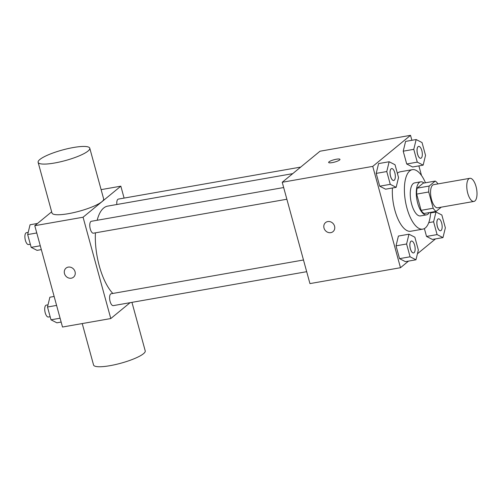 <?xml version="1.0" encoding="UTF-8"?>
<svg xmlns="http://www.w3.org/2000/svg" width="502" height="502" viewBox="0 0 502 502"><rect width="100%" height="100%" fill="white"/><g stroke="black" fill="none" stroke-linecap="round" stroke-linejoin="round"><path stroke-width="0.75" d="M474.917 200.957A11.741 4.775 -100 0 1 473.913 201.434A11.741 4.775 -100 0 1 467.18 190.697A11.741 4.775 -100 0 1 469.859 178.31A11.741 4.775 -100 0 1 476.335 187.748A11.741 4.775 -100 0 1 474.917 200.957M473.913 201.434L437.706 207.79A11.741 4.775 -100 0 1 430.973 197.054A11.741 4.775 -100 0 1 433.646 184.661L469.859 178.31M435.24 181.071L429.185 186.047A15.938 6.488 -100 0 0 428.733 191.984L416.66 194.105A15.938 6.488 -100 0 1 417.112 188.168L423.167 183.186L435.24 181.071A15.938 6.488 -100 0 1 437.97 183.908M428.733 191.984L433.176 208.23A15.938 6.488 -100 0 0 436.112 211.38L441.239 207.169M416.66 194.105L421.109 210.351L433.176 208.23M421.109 210.351A15.938 6.488 -100 0 0 424.039 213.501L436.112 211.38M424.014 183.042A16.773 6.827 80 0 0 420.707 181.824A16.773 6.827 80 0 0 417.702 203.197A16.773 6.827 80 0 0 426.505 214.862A16.773 6.827 80 0 0 429.204 212.597M426.505 214.862L420.469 215.923A16.773 6.827 -100 0 1 411.671 204.258A16.773 6.827 -100 0 1 414.671 182.885L420.707 181.824M417.112 188.168L429.185 186.047M430.666 212.34A30.189 12.286 -100 0 1 425.37 227.902A30.189 12.286 -100 0 1 422.791 229.138A30.189 12.286 -100 0 1 405.472 201.528A30.189 12.286 -100 0 1 412.355 169.67A30.189 12.286 -100 0 1 425.476 182.784M422.791 229.138L410.718 231.253A30.189 12.286 -100 0 1 397.528 217.993A30.189 12.286 -100 0 1 392.445 187.986M397.371 173.309A30.189 12.286 -100 0 1 400.282 171.791L412.355 169.67M389.144 161.744L378.583 163.596L376.205 173.391L379.707 186.192L385.586 189.191L396.147 187.34L398.532 177.545L395.03 164.744L389.144 161.744L386.766 171.54L390.267 184.334L396.147 187.34M416.152 139.543L405.591 141.401L403.213 151.196L406.714 163.991L412.594 166.997L423.155 165.139L425.533 155.344L422.038 142.549L416.152 139.543L413.773 149.339L417.275 162.14L423.155 165.139M411.885 140.296L410.523 135.333L372.754 166.382L400.477 267.71L408.521 261.103M417.432 253.774L435.523 238.902M431.701 212.748L431.551 212.183M421.511 175.487L418.881 165.892M408.967 234.196L398.406 236.053L396.028 245.842L399.529 258.643L405.409 261.649L415.97 259.791L418.348 249.996L414.847 237.201L408.967 234.196L406.589 243.991L410.09 256.792L415.97 259.791M437.091 234.591L426.531 236.442L424.378 228.573L426.531 236.442L432.417 239.448L442.977 237.597L445.356 227.801L441.854 215L435.974 212.001L433.596 221.79L437.091 234.591L442.977 237.597M410.523 135.333L320 151.221L282.224 182.27L309.947 283.599L400.477 267.71M282.224 182.27L372.754 166.382M333.008 231.642A5.867 5.227 50.6 0 1 330.799 232.646A5.867 5.227 50.6 0 1 324.493 229.288A5.867 5.227 50.6 0 1 325.553 222.574A5.867 5.227 50.6 0 1 333.315 223.792A5.867 5.227 50.6 0 1 333.008 231.642A5.867 5.227 50.6 0 1 330.799 232.652A5.867 5.227 50.6 0 1 324.493 229.288A5.867 5.227 50.6 0 1 325.553 222.574M339.584 159.994A5.867 1.199 164.7 0 1 333.41 162.378A5.867 1.199 164.7 0 1 328.641 162.466A5.867 1.199 164.7 0 1 333.987 159.761A5.867 1.199 164.7 0 1 339.967 159.366A5.867 1.199 164.7 0 1 339.584 159.994M328.647 162.472A5.867 1.199 164.7 0 1 333.987 159.761A5.867 1.199 164.7 0 1 339.967 159.372M112.831 293.45A46.956 19.107 -100 0 1 95.411 232.834M97.168 220.271A46.956 19.107 -100 0 1 107.698 206.115L292.722 173.642M286.868 199.238L93.441 233.185A6.037 2.46 -100 0 1 89.977 227.663A6.037 2.46 -100 0 1 91.351 221.288L283.668 187.541M306.691 271.689L113.264 305.636A6.037 2.46 -100 0 1 109.8 300.114A6.037 2.46 -100 0 1 111.174 293.745L303.49 259.992M116.847 204.509A6.037 2.46 -100 0 1 118.359 199.093L300.685 167.091M124.094 198.083L120.838 186.173L83.068 217.222L110.785 318.55L130.1 302.681M51.656 211.825L34.782 225.693L83.068 217.222M34.782 225.693L62.505 327.028L110.785 318.55M73.499 277.186A5.867 5.227 50.6 0 1 71.284 278.196A5.867 5.227 50.6 0 1 64.978 274.832A5.867 5.227 50.6 0 1 66.038 268.118A5.867 5.227 50.6 0 1 73.807 269.336A5.867 5.227 50.6 0 1 73.493 277.186A5.867 5.227 50.6 0 1 71.284 278.196A5.867 5.227 50.6 0 1 64.984 274.832A5.867 5.227 50.6 0 1 66.044 268.118M101.115 189.637L120.838 186.173M89.776 148.203L103.638 198.867A26.775 5.478 164.7 0 1 101.9 201.704A26.775 5.478 164.7 0 1 73.725 212.603A26.775 5.478 164.7 0 1 51.982 212.999L38.121 162.334A26.775 5.478 164.7 0 1 62.505 149.979A26.775 5.478 164.7 0 1 89.776 148.203A26.775 5.478 164.7 0 1 88.045 151.039A26.775 5.478 164.7 0 1 59.87 161.939A26.775 5.478 164.7 0 1 38.121 162.334M82.228 323.564L93.56 364.998A26.775 5.478 -15.3 0 0 120.838 363.222A26.775 5.478 -15.3 0 0 145.222 350.867L131.951 302.355M54.147 296.469L49.874 297.215L47.495 307.011L50.997 319.812L56.877 322.811L61.15 322.064M47.495 307.011L56.594 305.417M50.997 319.812L60.096 318.212M50.15 316.712L48.387 317.019A6.037 2.46 -100 0 1 44.923 311.497A6.037 2.46 -100 0 1 46.297 305.128L48.029 304.827M37.506 223.459L30.051 224.764L27.673 234.559L31.174 247.36L37.054 250.36L41.327 249.613M27.673 234.559L36.771 232.966M31.174 247.36L40.273 245.76M30.327 244.261L28.564 244.568A6.037 2.46 -100 0 1 25.1 239.046A6.037 2.46 -100 0 1 26.474 232.677L28.206 232.37M440.543 230.738A6.037 2.46 -100 0 1 440.518 230.744A6.037 2.46 -100 0 1 437.054 225.222A6.037 2.46 -100 0 1 438.434 218.847A6.037 2.46 -100 0 1 438.453 218.847A6.037 2.46 -100 0 1 441.81 223.697A6.037 2.46 -100 0 1 441.082 230.487A6.037 2.46 -100 0 1 440.568 230.732A6.037 2.46 -100 0 1 437.104 225.21A6.037 2.46 -100 0 1 438.478 218.841L438.434 218.847M430.628 212.936L435.974 212.001M428.746 222.643L433.596 221.79M426.531 236.442L432.417 239.448M420.745 158.281A6.037 2.46 -100 0 1 417.281 152.759A6.037 2.46 -100 0 1 418.662 146.389A6.037 2.46 -100 0 1 421.987 151.24A6.037 2.46 -100 0 1 421.26 158.036A6.037 2.46 -100 0 1 420.745 158.281L420.695 158.287A6.037 2.46 -100 0 1 420.695 158.287A6.037 2.46 -100 0 1 417.231 152.765A6.037 2.46 -100 0 1 418.612 146.396A6.037 2.46 -100 0 1 418.637 146.389M405.591 141.401L403.213 151.196L413.773 149.339M403.213 151.196L406.714 163.991L417.275 162.14M406.714 163.991L412.594 166.997M413.56 252.933A6.037 2.46 -100 0 1 410.096 247.411A6.037 2.46 -100 0 1 411.471 241.042A6.037 2.46 -100 0 1 414.803 245.892A6.037 2.46 -100 0 1 414.075 252.688A6.037 2.46 -100 0 1 413.56 252.933L413.51 252.939A6.037 2.46 -100 0 1 413.51 252.939A6.037 2.46 -100 0 1 410.046 247.417A6.037 2.46 -100 0 1 411.427 241.048A6.037 2.46 -100 0 1 411.452 241.042M398.406 236.053L396.028 245.842L406.589 243.991M396.028 245.842L399.529 258.643L410.09 256.792M399.529 258.643L405.409 261.649M393.693 180.488L393.737 180.482A6.037 2.46 -100 0 1 390.274 174.96A6.037 2.46 -100 0 1 391.654 168.584A6.037 2.46 -100 0 1 394.986 173.441A6.037 2.46 -100 0 1 394.258 180.231A6.037 2.46 -100 0 1 393.737 180.482A6.037 2.46 -100 0 1 393.693 180.488A6.037 2.46 -100 0 1 390.23 174.966A6.037 2.46 -100 0 1 391.604 168.597A6.037 2.46 -100 0 1 391.629 168.59M378.583 163.596L376.205 173.391L386.766 171.54M376.205 173.391L379.707 186.192L390.267 184.334M379.707 186.192L385.586 189.191"/></g></svg>
